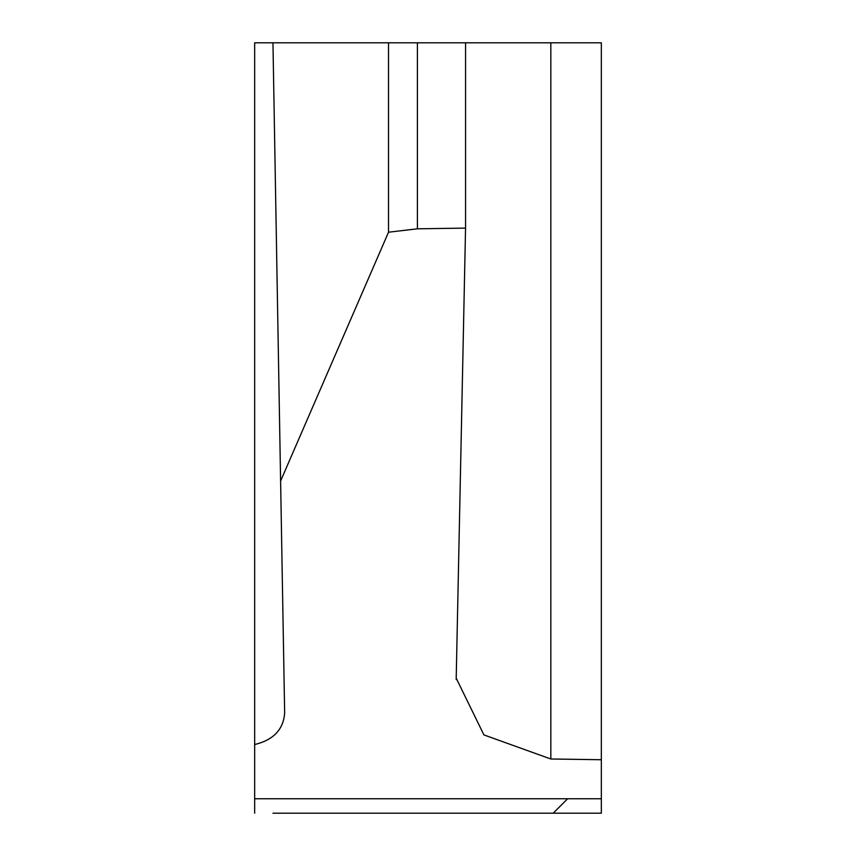<?xml version="1.0" encoding="UTF-8"?>
<svg xmlns="http://www.w3.org/2000/svg" width="856" height="856" viewBox="0 0 856 856"><rect width="100%" height="100%" fill="white"/><g stroke="black" fill="none" stroke-linecap="round" stroke-linejoin="round"><path stroke-width="1.28" d="M601.34 759.732L601.34 42.8L254.66 42.8L254.66 744.549C273.513 739.958 283.507 729.419 284.652 712.93L280.608 480.997L388.517 232.211L417.407 228.809L465.557 228.103L456.205 678.198L483.918 734.919L550.825 758.994L601.34 759.732L601.34 813.2L553.19 813.2L567.635 798.755L553.19 813.2L272.957 813.2M550.825 813.2L456.205 813.2M388.517 42.8L388.517 232.211M280.608 480.997L272.957 42.8L280.608 480.997M417.407 42.8L417.407 228.809M465.557 42.8L465.557 228.103M254.66 744.549L254.66 798.755L601.34 798.755M254.66 798.755L254.66 813.2M456.227 679.611L456.227 676.796M550.825 758.994L550.825 42.8"/></g></svg>
